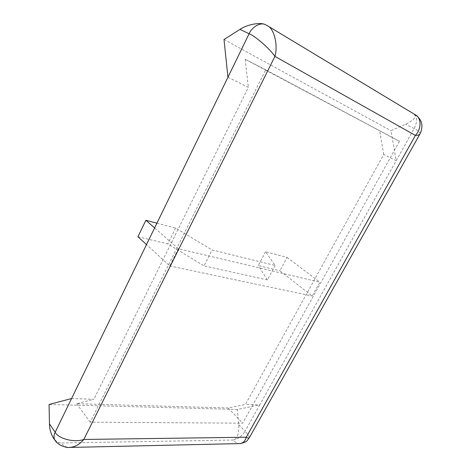 <?xml version="1.0" encoding="UTF-8"?>
<svg xmlns="http://www.w3.org/2000/svg" width="471" height="471" viewBox="0 0 471 471"><rect width="100%" height="100%" fill="white"/><g stroke="black" fill="none" stroke-linecap="round" stroke-linejoin="round"><path stroke-width="0.35" stroke-dasharray="2.35 1.77" d="M265.721 24.828L414.174 114.17C416.782 116.808 413.885 120.176 405.472 124.273L390.971 130.685L396.205 160.658L414.156 128.536C417.394 121.859 417.4 117.073 414.174 114.17L415.116 114.671M224.002 39.505L390.971 130.685M267.281 25.64L265.75 24.839M238.756 424.695L244.991 431.306L259.733 404.919L237.313 409.446L238.756 424.695C239.174 433.815 237.26 438.919 233.004 440.02L61.242 442.999C58.539 443.111 55.949 441.457 53.464 438.042M237.313 409.446L49.061 404.489M240.251 443.57L239.474 443.594C237.096 443.382 234.941 442.192 233.004 440.02C237.661 439.39 241.658 436.482 244.991 431.306C247.934 434.409 249.383 436.552 249.33 437.736L249.23 437.906M54.989 440.314C56.461 442.192 58.545 443.087 61.242 442.999C62.967 445.666 65.61 447.15 69.172 447.444M71.58 398.537L93.9 399.296L76.573 403.718L228.211 407.974L245.42 404.436L383.712 154.464L396.205 160.658L259.733 404.919L245.42 404.436M227.946 77.244L248.37 87.371L93.9 399.296M156.925 223.183L175.612 228.094L212.109 249.96L275.141 265.467L265.573 251.755L287.098 257.413L279.898 270.766L312.214 296.065L319.903 282.229L178.332 248.723L154.612 227.929M287.098 257.413L319.903 282.229M265.573 251.755L258.243 265.579L279.898 270.766M275.141 265.467L267.398 279.909L258.243 265.579M267.398 279.909L203.984 265.862L212.109 249.96M178.332 248.723L169.748 265.927L146.499 244.596M137.938 236.742L167.806 243.896L203.984 265.862M169.748 265.927L312.214 296.065M399.443 141.306L242.683 423.188L90.191 422.163L265.709 69.773L399.443 141.306L245.185 59.281L248.37 87.371M175.612 228.094L167.806 243.896M383.712 154.464L379.756 131.168M420.008 133.882C420.179 132.298 418.23 130.52 414.156 128.536L405.472 124.273M265.709 69.773L245.185 59.281M76.573 403.718L90.191 422.163M228.211 407.974L242.683 423.188M415.122 114.677L415.481 114.895"/><path stroke-width="0.71" d="M239.951 29.408L249.13 33.724L227.946 77.244L224.002 39.505L239.951 29.408C246.922 24.539 260.487 21.884 265.45 24.698L265.721 24.828M265.75 24.839L265.485 24.716C260.622 21.943 252.026 26.818 249.13 33.724C255.553 36.291 269.971 48.972 274.934 56.39C278.178 45.293 274.287 28.778 267.41 25.717L267.281 25.64M415.122 114.677C421.586 117.732 421.639 128.754 415.398 135.424C417.942 135.371 419.478 134.865 419.997 133.911L249.33 437.736C249.024 438.301 247.999 438.136 246.251 437.235C245.097 441.274 242.842 443.394 239.492 443.594M54.966 440.279L53.464 438.042C50.862 433.791 49.526 429.057 49.455 423.841L49.061 404.489L71.58 398.537L55.166 432.26C53.694 435.239 53.623 437.912 54.966 440.279L54.989 440.314C56.108 441.639 55.902 442.316 60.606 445.313C64.698 447.061 67.606 447.768 69.331 447.444L69.172 447.444M239.474 443.594L69.343 447.45C74.789 447.173 79.611 444.506 83.809 439.455C74.536 442.852 58.61 438.848 55.166 432.26L49.455 423.841M227.946 77.244L71.58 398.537M154.612 227.929L145.88 220.275L156.925 223.183M146.499 244.596L137.938 236.742L145.88 220.275M415.481 114.895C418.907 117.438 420.939 120.264 421.569 123.378C422.14 125.109 421.987 127.788 421.098 131.403L420.008 133.882M274.934 56.39L415.398 135.424L246.251 437.235L83.809 439.455L274.934 56.39M267.41 25.717L415.116 114.671M249.23 437.906C247.092 440.12 248.123 441.833 240.251 443.57M265.532 24.739L267.387 25.705"/></g></svg>
